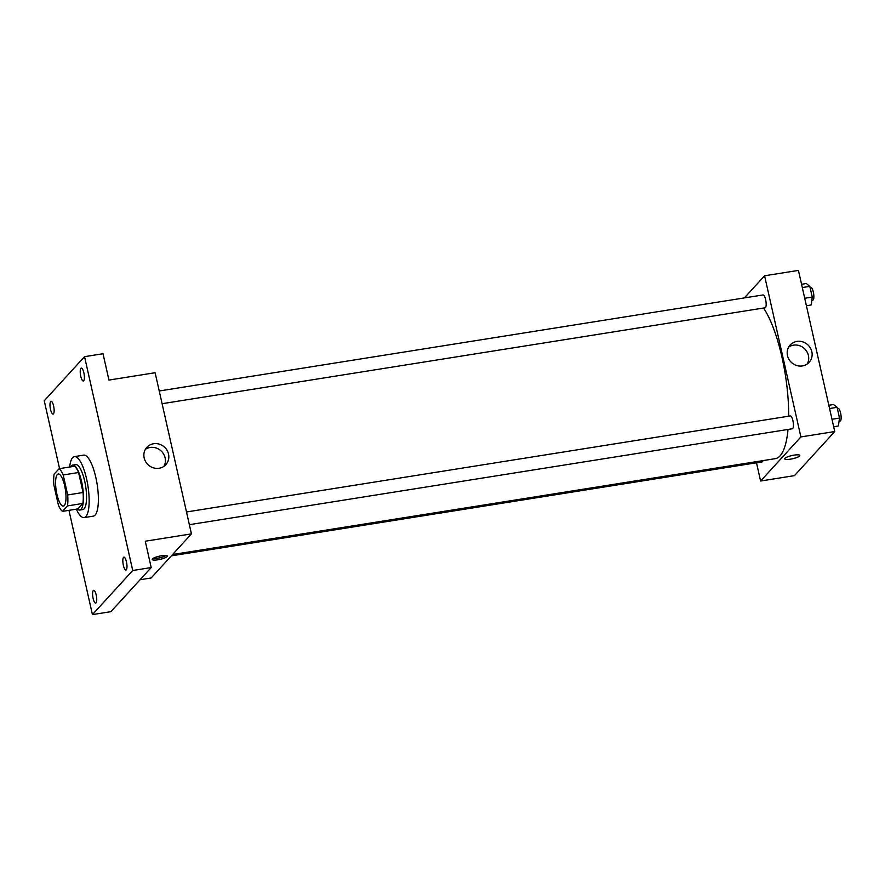 <?xml version="1.0" encoding="UTF-8"?>
<svg xmlns="http://www.w3.org/2000/svg" width="885" height="885" viewBox="0 0 885 885"><rect width="100%" height="100%" fill="white"/><g stroke="black" fill="none" stroke-linecap="round" stroke-linejoin="round"><path stroke-width="1.33" d="M64.284 505.534A16.251 4.602 81 0 1 63.344 506.087A16.251 4.602 81 0 1 56.242 490.766A16.251 4.602 81 0 1 58.233 473.995A16.251 4.602 81 0 1 65.025 487.547A16.251 4.602 81 0 1 64.284 505.534M67.691 494.947L63.189 474.957A22.136 6.272 81 0 0 59.096 468.707L54.096 474.183A22.136 6.272 81 0 0 53.885 485.135L58.388 505.125A22.136 6.272 81 0 0 62.481 511.375L67.481 505.899A22.136 6.272 81 0 0 67.691 494.947L83.079 492.502L78.577 472.513L63.189 474.957M62.481 511.375L77.869 508.919L82.869 503.454L67.481 505.899M59.096 468.707L74.484 466.262A22.136 6.272 81 0 1 78.577 472.513M83.079 492.502A22.136 6.272 81 0 1 82.869 503.454M77.316 509.008A22.756 6.449 -99 0 0 79.75 510.059A22.756 6.449 -99 0 0 82.548 486.584A22.756 6.449 -99 0 0 72.603 465.123A22.756 6.449 -99 0 0 70.612 466.882M72.603 465.123L75.679 464.636A22.756 6.449 81 0 1 85.192 483.608A22.756 6.449 81 0 1 84.141 508.798A22.756 6.449 81 0 1 82.825 509.572L79.75 510.059M69.661 467.037A30.875 8.75 81 0 1 74.406 456.616A30.875 8.75 81 0 1 87.305 482.358A30.875 8.75 81 0 1 85.889 516.541A30.875 8.75 81 0 1 84.108 517.592A30.875 8.75 81 0 1 76.353 509.163M74.406 456.616L83.644 455.144A30.875 8.75 81 0 1 96.542 480.887A30.875 8.75 81 0 1 95.126 515.07A30.875 8.75 81 0 1 93.345 516.132L84.108 517.592M83.865 372.862A6.505 1.847 81 0 1 83.334 380.981A6.505 1.847 81 0 1 80.491 374.853A6.505 1.847 81 0 1 81.298 368.138A6.505 1.847 81 0 1 83.865 372.862M126.466 561.898A6.505 1.847 81 0 1 125.936 570.017A6.505 1.847 81 0 1 123.092 563.889A6.505 1.847 81 0 1 123.889 557.174A6.505 1.847 81 0 1 126.466 561.898M96.211 595.008A6.505 1.847 81 0 1 95.691 603.128A6.505 1.847 81 0 1 92.848 596.999A6.505 1.847 81 0 1 93.644 590.295A6.505 1.847 81 0 1 96.211 595.008M53.609 405.972A6.505 1.847 81 0 1 53.089 414.091A6.505 1.847 81 0 1 50.246 407.963A6.505 1.847 81 0 1 51.042 401.259A6.505 1.847 81 0 1 53.609 405.972M68.941 510.346L92.438 614.599L132.728 570.493L84.54 356.666L44.25 400.772L59.549 468.641M140.073 579.741L151.147 577.982L191.437 533.876L145.262 541.222L151.202 567.562L110.902 611.668L92.438 614.599M151.202 567.562L132.728 570.493M191.437 533.876L155.118 372.729L108.944 380.074L103.014 353.734L84.54 356.666M159.112 468.253A12.855 12.025 -137.6 0 1 145.66 461.693A12.855 12.025 -137.6 0 1 146.855 447.323A12.855 12.025 -137.6 0 1 164.455 447.113A12.855 12.025 -137.6 0 1 165.838 464.669A12.855 12.025 -137.6 0 1 159.112 468.253M167.055 556.599A7.722 1.626 -12.7 0 1 159.001 559.585A7.722 1.626 -12.7 0 1 152.22 559.464A7.722 1.626 -12.7 0 1 159.388 556.167A7.722 1.626 -12.7 0 1 167.276 556.068A7.722 1.626 -12.7 0 1 167.055 556.599M166.126 555.503A7.722 1.626 -12.7 0 1 159.754 557.793A7.722 1.626 -12.7 0 1 153.005 558.457M145.35 449.392A12.855 12.025 -137.6 0 1 161.026 450.863A12.855 12.025 -137.6 0 1 163.913 466.351M788.026 429.457A81.254 23.032 81 0 1 780.05 455.886A81.254 23.032 81 0 1 775.348 458.651L172.564 554.53M763.534 308.024A81.254 23.032 81 0 1 788.657 416.193M189.357 524.683L792.363 428.76A6.505 1.847 -99 0 0 793.159 422.056A6.505 1.847 -99 0 0 790.327 415.928L186.503 511.972M762.958 460.62A6.505 1.847 81 0 1 762.494 461.66A6.505 1.847 81 0 1 762.118 461.881L171.358 555.846M159.234 390.993L763.058 294.937A6.505 1.847 81 0 1 765.779 300.358A6.505 1.847 81 0 1 765.481 307.56A6.505 1.847 81 0 1 765.105 307.781L162.099 403.704M756.487 462.778L760.602 481.031L800.892 436.936L764.574 275.788L744.351 297.913M764.574 275.788L798.436 270.401L834.754 431.548L794.453 475.643L760.602 481.031M834.754 431.548L800.892 436.936M802.429 365.925A12.855 12.025 -137.6 0 1 788.977 359.365A12.855 12.025 -137.6 0 1 790.172 344.995A12.855 12.025 -137.6 0 1 807.773 344.785A12.855 12.025 -137.6 0 1 809.156 362.33A12.855 12.025 -137.6 0 1 802.429 365.925M799.819 455.443A7.722 1.626 -12.7 0 1 799.597 455.985A7.722 1.626 -12.7 0 1 791.533 458.972A7.722 1.626 -12.7 0 1 784.763 458.839A7.722 1.626 -12.7 0 1 791.931 455.554A7.722 1.626 -12.7 0 1 799.819 455.454A7.722 1.626 -12.7 0 1 799.597 455.985A7.722 1.626 -12.7 0 1 791.544 458.961A7.722 1.626 -12.7 0 1 784.752 458.839M788.668 347.064A12.855 12.025 -137.6 0 1 804.343 348.535A12.855 12.025 -137.6 0 1 807.231 364.012M833.67 426.736L838.394 425.984L839.511 418.074L837.088 407.332L833.559 404.511L828.825 405.264M839.511 418.074L831.989 419.269M837.088 407.332L829.566 408.527M837.343 408.45L838.029 408.339A6.505 1.847 81 0 1 840.75 413.76A6.505 1.847 81 0 1 840.451 420.95A6.505 1.847 81 0 1 840.075 421.172L839.046 421.337M806.401 305.745L811.136 304.993L812.242 297.083L809.83 286.353L806.29 283.532L801.567 284.284M812.242 297.083L804.719 298.278M809.83 286.353L802.297 287.548M810.074 287.459L810.771 287.348A6.505 1.847 81 0 1 813.481 292.769A6.505 1.847 81 0 1 813.182 299.971A6.505 1.847 81 0 1 812.806 300.192L811.788 300.358"/></g></svg>
